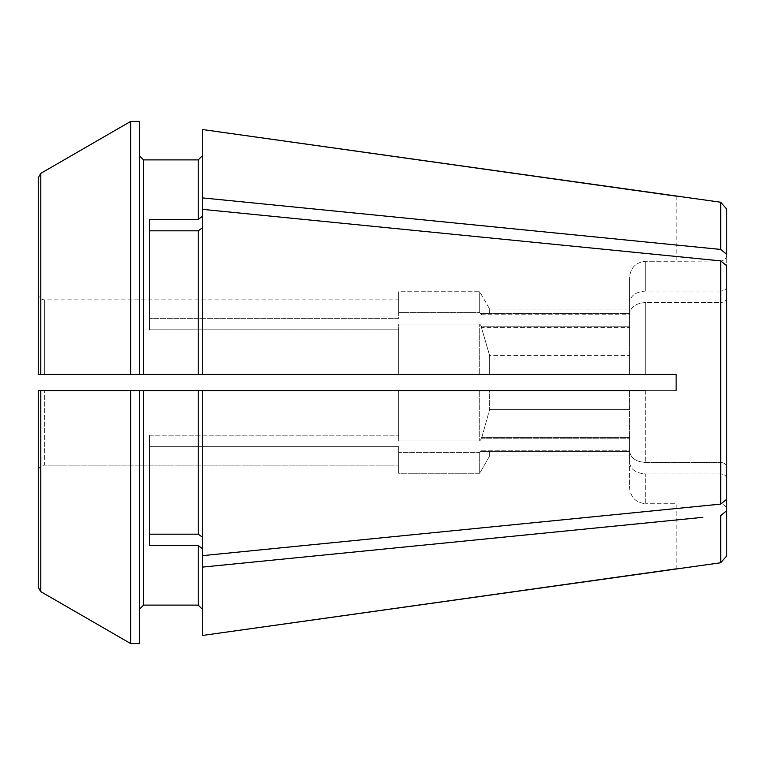 <?xml version="1.0" encoding="UTF-8"?>
<svg xmlns="http://www.w3.org/2000/svg" width="765" height="765" viewBox="0 0 765 765"><rect width="100%" height="100%" fill="white"/><g stroke="black" fill="none" stroke-linecap="round" stroke-linejoin="round"><path stroke-width="0.57" stroke-dasharray="3.83 2.87" d="M139.498 390.599L139.498 643.604L130.729 643.604L130.729 390.599L489.638 390.599L489.638 409.38L481.453 438.794L489.638 409.38L489.638 390.599L676.126 390.599L676.126 374.401L202.276 374.401L202.276 209.333L202.276 374.401L198.221 374.401L676.126 374.401L676.126 390.599L139.498 390.599L139.498 643.604L139.498 390.599L40.784 390.599L40.784 591.632L38.25 587.252L38.25 390.599L40.784 390.599M676.126 195.974L676.126 261.267L720.678 260.999L720.678 291.054L645.746 291.054L645.746 261.267L645.746 291.054C635.906 291.733 630.503 295.567 629.547 302.538C630.503 295.567 635.897 291.742 645.746 291.054L720.678 291.054L720.678 260.999C724.331 260.674 726.358 258.647 726.75 254.927L726.75 298.197C726.329 300.769 724.302 302.204 720.678 302.51C724.302 302.204 726.329 300.769 726.75 298.197L726.75 466.803C726.329 464.231 724.302 462.796 720.678 462.49C724.302 462.796 726.329 464.231 726.75 466.803L726.75 286.741C726.329 289.313 724.302 290.748 720.678 291.054C724.302 290.748 726.329 289.313 726.75 286.741L726.75 254.334L720.735 249.438L720.735 202.237M645.746 374.401L645.746 302.51L720.678 302.51L720.678 462.49L720.678 302.51L645.746 302.51C635.906 303.189 630.503 307.023 629.547 313.994C630.503 307.023 635.897 303.198 645.746 302.51L645.746 374.401L629.547 374.401L629.547 313.994L629.547 374.401L629.547 355.62L629.547 374.401L479.703 374.401L479.703 324.044L479.703 374.401L398.699 374.401L398.699 324.044L479.703 324.044L481.453 326.206L629.547 326.206L481.453 326.206L479.703 324.044L398.699 324.044L398.699 374.401L398.699 329.801L398.699 374.401L44.322 374.401L44.322 299.87L398.699 299.87L398.699 291.733L479.703 291.733A22003.006 22003.006 0 0 1 489.638 309.031L629.547 309.031L629.547 277.513L629.547 314.75L629.547 277.513C630.503 267.654 635.906 262.242 645.746 261.267L676.126 261.267L676.126 196.146M44.322 374.401L44.322 299.87C40.688 299.45 38.671 297.413 38.25 293.77L38.25 374.401L40.784 374.401L40.784 173.368L38.25 177.748L38.25 293.77C38.671 297.413 40.688 299.45 44.322 299.87L398.699 299.87L398.699 318.345L149.624 318.345L149.624 219.373L149.624 329.801L149.624 230.82L149.624 329.801L398.699 329.801L149.624 329.801L149.624 318.345L398.699 318.345L398.699 291.733L479.703 291.733A22003.006 22003.006 0 0 1 489.638 309.031L489.638 313.65L629.547 313.65L629.547 277.513C630.503 267.654 635.906 262.242 645.746 261.267L676.126 260.999M398.699 312.589L479.703 312.589L481.453 314.75L479.703 312.589L479.703 291.733L479.703 312.589L398.699 312.589L398.699 291.733L398.699 312.589M481.453 314.75L629.547 314.75L629.547 313.65L629.547 314.75L481.453 314.75L481.453 313.65L489.638 313.65L489.638 309.031L629.547 309.031L629.547 313.65L481.453 313.65L481.453 314.75M720.735 260.894L726.75 265.79L726.75 478.259C726.329 475.687 724.302 474.252 720.678 473.946L645.746 473.946L645.746 503.733C635.897 502.748 630.503 497.336 629.547 487.487L629.547 455.969L489.638 455.969A22003.016 22003.016 0 0 1 479.703 473.267L398.699 473.267L398.699 465.13L44.322 465.13C40.688 465.56 38.671 467.587 38.25 471.23C38.671 467.587 40.688 465.56 44.322 465.13L44.322 390.599L44.322 465.13L398.699 465.13L398.699 473.267L479.703 473.267A22003.016 22003.016 0 0 0 489.638 455.969L489.638 451.35L481.453 451.35L489.638 451.35L489.638 455.969L629.547 455.969L629.547 487.487C630.503 497.336 635.897 502.748 645.746 503.733L645.746 473.946C635.906 473.267 630.503 469.433 629.547 462.462L629.547 450.25L481.453 450.25L481.453 451.35L481.453 450.25L479.703 452.411L398.699 452.411L398.699 473.267L398.699 446.655L149.624 446.655L149.624 545.627L149.624 435.199L149.624 534.18L149.624 435.199L149.624 446.655L398.699 446.655L398.699 452.411L479.703 452.411L481.453 450.25L629.547 450.25L629.547 462.462C630.503 469.433 635.897 473.258 645.746 473.946L720.678 473.946C724.302 474.252 726.329 475.687 726.75 478.259L726.75 499.21L726.75 466.803L726.75 499.21L720.735 504.106L720.735 260.894L202.276 209.333L202.276 216.505L202.276 129.505M676.126 504.001L720.678 504.001L720.678 473.946L720.678 504.001C724.331 504.326 726.358 506.353 726.75 510.073L726.75 478.259L726.75 510.666L720.735 515.562L720.735 562.763M702.825 517.341L202.276 567.123L202.276 548.495L202.276 609.16L202.276 548.495L198.221 545.627L149.624 545.627M676.126 568.854L676.126 503.733L645.746 503.733L676.126 503.733L676.126 569.026M202.276 635.495L202.276 567.123M143.552 390.599L143.552 605.105L198.221 605.105L198.221 545.627M40.784 374.401L130.729 374.401L130.729 121.396L139.498 121.396L139.498 374.401L139.498 121.396L139.498 374.401L130.729 374.401L139.498 374.401M720.735 504.106L202.276 555.667L202.276 548.495M398.699 440.956L398.699 390.599L398.699 440.956L479.703 440.956L479.703 390.599L479.703 440.956L481.453 438.794L479.703 440.956L398.699 440.956L398.699 390.599L398.699 440.956M481.453 438.794L629.547 438.794L629.547 437.446L629.547 451.006L629.547 438.794L481.453 438.794M629.547 451.006C630.503 457.977 635.897 461.802 645.746 462.49L720.678 462.49L645.746 462.49C635.906 461.811 630.503 457.977 629.547 451.006L629.547 390.599L629.547 451.006M202.276 555.667L202.276 390.599M149.624 435.199L398.699 435.199L149.624 435.199M149.624 219.373L198.221 219.373L202.276 216.505M676.126 245.001L202.276 197.877M645.746 390.599L645.746 462.49L645.746 390.599L629.547 390.599L629.547 437.446L629.547 409.38L489.638 409.38L629.547 409.38L629.547 390.599L44.322 390.599M198.221 219.373L198.221 159.895L143.552 159.895L143.552 374.401L198.221 374.401L198.221 230.82L202.276 227.96L202.276 209.333M481.453 327.554L489.638 355.62L629.547 355.62L489.638 355.62L489.638 374.401L489.638 355.62L481.453 327.554L629.547 327.554L481.453 327.554L481.453 326.206L481.453 327.554M481.453 451.35L629.547 451.35L629.547 450.25L629.547 455.969L629.547 451.35L481.453 451.35M481.453 437.446L629.547 437.446L481.453 437.446M38.25 587.252L38.25 471.23M479.703 473.267L479.703 452.411L479.703 473.267M398.699 465.13L398.699 446.655L398.699 465.13M481.453 313.65L629.547 313.65L481.453 313.65M726.75 254.334L726.75 209.161M149.624 534.18L198.221 534.18L202.276 537.04M149.624 230.82L198.221 230.82M726.75 555.839L726.75 510.666M202.276 374.401L202.276 227.96M198.221 534.18L198.221 390.599"/><path stroke-width="1.15" d="M202.276 227.96L198.221 230.82L198.221 374.401L676.126 374.401L676.126 390.599L676.126 374.401L645.746 374.401M202.276 197.877L720.735 249.438L726.75 254.334L726.75 209.161L720.735 202.237L202.276 129.505L202.276 209.333L720.735 260.894L726.75 265.79L726.75 555.839L720.735 562.763L202.276 635.495L676.126 568.854M149.624 230.82L149.624 219.373L149.624 230.82L198.221 230.82M149.624 219.373L198.221 219.373L202.276 216.505M726.75 254.334L726.75 254.927M645.746 390.599L202.276 390.599L202.276 567.123L702.825 517.341M149.624 545.627L149.624 534.18L149.624 545.627L198.221 545.627L198.221 605.105L202.276 609.16L198.221 605.105L143.552 605.105L139.498 609.16L143.552 605.105L143.552 390.599L202.276 390.599M44.322 390.599L130.729 390.599L130.729 643.604L139.498 643.604L139.498 390.599L143.552 390.599M130.729 643.604A882364.971 882364.971 -150 0 1 40.784 591.632L40.784 390.599L38.25 390.599L38.25 587.252L40.784 591.632A882364.971 882364.971 -150 0 0 130.729 643.604M38.25 587.252L38.25 471.23M139.498 374.401L139.498 121.396L130.729 121.396A893096.974 893096.974 150 0 0 40.784 173.368A893096.974 893096.974 150 0 1 130.729 121.396L130.729 374.401L40.784 374.401L40.784 173.368L38.25 177.748L38.25 374.401L198.221 374.401L143.552 374.401L143.552 159.895L198.221 159.895L202.276 155.84L198.221 159.895L198.221 219.373M139.498 155.84L143.552 159.895L139.498 155.84M202.276 548.495L198.221 545.627M720.735 562.763L720.735 515.562L726.75 510.666M202.276 555.667L720.735 504.106L726.75 499.21L726.75 510.073M202.276 537.04L198.221 534.18L149.624 534.18M720.735 202.237L720.735 249.438L676.126 245.001M44.322 374.401L38.25 374.401L38.25 177.748L38.25 374.401L40.784 374.401M202.276 567.123L202.276 635.495M202.276 209.333L202.276 374.401M720.735 260.894L720.735 504.106M676.126 196.146L202.276 129.505M40.784 390.599L139.498 390.599M198.221 390.599L198.221 534.18"/></g></svg>
